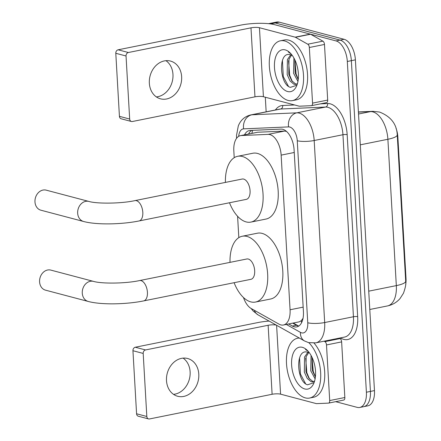<?xml version="1.0" encoding="UTF-8"?>
<svg xmlns="http://www.w3.org/2000/svg" width="441" height="441" viewBox="0 0 441 441"><rect width="100%" height="100%" fill="white"/><g stroke="black" fill="none" stroke-linecap="round" stroke-linejoin="round"><path stroke-width="0.66" d="M243.487 297.537A18.307 9.834 -101.4 0 0 251.249 308.557L279.054 324.168A18.307 9.834 -101.4 0 0 280.851 324.907A18.307 9.834 -101.4 0 0 283.431 325.006A18.307 9.834 -101.4 0 0 290.068 309.769L281.149 155.127A18.307 9.834 -101.4 0 0 268.111 134.373L241.277 135.541A18.307 9.834 -101.4 0 0 240.455 135.641A18.307 9.834 -101.4 0 0 233.824 150.877L234.215 157.691M283.431 325.006L299.301 321.814L301.297 320.668L303.138 318.193M396.012 128.215A16.477 8.853 78.6 0 1 397.859 136.975L406.023 278.552A16.477 8.853 78.6 0 1 405.681 284.484M286.501 131.407L284.511 131.071L257.676 132.239L240.455 135.641M237.594 216.294L238.824 237.638M344.123 39.299L279.236 22.149A18.307 9.834 78.6 0 0 276.656 22.05L268.58 23.676A18.307 9.834 78.6 0 1 268.58 23.676A18.307 9.834 78.6 0 1 271.165 23.775L336.048 40.925L340.083 40.114A18.307 9.834 78.6 0 1 351.361 60.665L370.429 391.415A18.307 9.834 78.6 0 1 363.797 406.652A18.307 9.834 78.6 0 0 370.429 391.415L351.361 60.665A18.307 9.834 78.6 0 0 340.083 40.114L275.201 22.96L340.083 40.114L344.123 39.299A18.307 9.834 78.6 0 1 355.396 59.855L374.464 390.599A18.307 9.834 78.6 0 1 367.833 405.841L359.762 407.462A18.307 9.834 78.6 0 1 357.177 407.363L335.662 401.679M272.615 22.86A18.307 9.834 78.6 0 1 275.201 22.96A18.307 9.834 78.6 0 0 272.615 22.86M288.673 323.953L292.411 326.053A18.307 9.834 -101.4 0 0 294.202 326.792A18.307 9.834 -101.4 0 0 296.787 326.891A18.307 9.834 -101.4 0 0 303.419 311.655L294.092 149.857A18.307 9.834 -101.4 0 0 281.055 129.103L250.19 130.448A18.307 9.834 -101.4 0 0 249.374 130.547A18.307 9.834 -101.4 0 0 244.54 134.819M298.722 326.086A18.307 9.834 78.6 0 1 298.243 325.982A18.307 9.834 78.6 0 1 296.446 325.238L292.708 323.143M336.048 40.925A18.307 9.834 78.6 0 1 347.321 61.475L366.394 392.225A18.307 9.834 78.6 0 1 359.762 407.462M266.155 111.832L265.311 97.229M248.575 134.009A18.307 9.834 78.6 0 1 251.728 130.382M308.827 342.685A30.512 16.394 78.6 0 1 320.728 374.916A30.512 16.394 78.6 0 1 309.593 398.052A30.512 16.394 78.6 0 1 305.288 397.887A30.512 16.394 78.6 0 1 286.865 367.502A30.512 16.394 78.6 0 1 297.554 338.236A30.512 16.394 78.6 0 1 299.351 338.06M314.042 343.109A30.512 16.394 78.6 0 1 324.769 375.17A30.512 16.394 78.6 0 1 313.628 397.242L309.593 398.052M309.554 353.048A15.253 8.197 78.6 0 0 307.763 352.26A15.253 8.197 78.6 0 0 307.647 352.227C294.869 348.01 296.567 382.204 307.592 384.795L313.672 382.76M304.775 388.968A21.355 11.477 78.6 0 1 291.622 364.988A21.355 11.477 78.6 0 1 302.372 347.326A21.355 11.477 78.6 0 1 307.493 350.562A21.355 11.477 78.6 0 1 313.992 382.843A21.355 11.477 78.6 0 1 304.775 388.968M308.7 352.591L306.148 356.664L305.938 371.746L308.843 378.124L312.691 381.355L313.772 381.553M307.857 352.282L304.549 356.984L304.34 372.072L307.245 378.45L311.092 381.674L312.989 381.812L314.609 381.007M311.98 357.232L312.344 370.457L315.381 377.022M311.054 355.435L310.745 370.782L315.106 378.874M308.116 351.234L305.47 349.393L308.331 351.483M312.019 357.309L313.237 371.405L315.409 376.79M305.679 358.12L306.826 372.695L309.505 378.984M299.56 357.789L300.42 373.979L305.53 383.609M183.098 358.12A19.525 15.92 -75.2 0 1 190.121 371.84A19.525 15.92 -75.2 0 1 173.522 394.348M166.5 380.627A19.525 15.92 104.8 0 0 177.651 396.261A19.525 15.92 104.8 0 0 198.786 374.133A19.525 15.92 104.8 0 0 187.629 358.5A19.525 15.92 104.8 0 0 166.5 380.627M339.256 338.142L340.055 338.589A3.048 1.637 78.6 0 1 341.632 341.891L326.5 344.939L329.703 400.56L344.84 397.512A3.048 1.637 78.6 0 1 343.732 400.053A3.048 1.637 78.6 0 1 343.6 400.07M341.632 341.891L344.84 397.512M269.093 321.07A24.409 5.259 -3.3 0 0 257.891 322.564L135.293 347.238L145.541 349.945L268.134 325.271A6.102 1.312 176.7 0 1 276.215 325.072M148.567 418.928L138.32 416.216A3.048 2.486 -75.2 0 1 136.578 413.774L146.825 416.486A3.048 2.486 104.8 0 0 148.567 418.928A3.048 2.486 104.8 0 0 149.516 418.95L272.114 394.276A6.102 1.312 176.7 0 1 280.575 394.16L316.28 403.603A3.048 1.637 -101.4 0 0 316.577 403.636L328.462 403.118A3.048 1.637 -101.4 0 0 328.6 403.102A3.048 1.637 -101.4 0 0 329.703 400.56M145.541 349.945A3.048 2.486 104.8 0 0 143.187 353.428L132.945 350.722L136.578 413.774M132.945 350.722A3.048 2.486 -75.2 0 1 135.293 347.238M143.187 353.428L146.825 416.486M326.5 344.939A3.048 1.637 -101.4 0 0 324.918 341.637L324.118 341.185M284.71 40.969A30.512 16.394 78.6 0 1 303.138 71.354A30.512 16.394 78.6 0 1 292.444 100.62A30.512 16.394 78.6 0 1 288.138 100.454A30.512 16.394 78.6 0 1 269.716 70.064A30.512 16.394 78.6 0 1 280.404 40.798A30.512 16.394 78.6 0 1 284.71 40.969M280.404 40.798L284.439 39.988A30.512 16.394 78.6 0 1 288.745 40.153A30.512 16.394 78.6 0 1 307.173 70.543A30.512 16.394 78.6 0 1 296.479 99.809L292.444 100.62M292.405 55.616A15.253 8.197 78.6 0 0 290.613 54.822A15.253 8.197 78.6 0 0 290.498 54.794C277.72 50.577 279.418 84.766 290.443 87.357L296.523 85.328M287.626 91.53A21.355 11.477 78.6 0 1 274.473 67.55A21.355 11.477 78.6 0 1 285.222 49.888A21.355 11.477 78.6 0 1 290.343 53.129A21.355 11.477 78.6 0 1 296.837 85.405A21.355 11.477 78.6 0 1 287.626 91.53M291.551 55.158L288.998 59.226L288.789 74.314L291.694 80.692L295.542 83.917L296.622 84.115M290.707 54.849L287.4 59.552L287.185 74.639L290.09 81.012L293.943 84.242L295.839 84.374L297.46 83.575M294.831 59.794L295.194 73.024L298.232 79.584M293.904 58.003L293.596 73.349L297.956 81.442M290.966 53.796L288.32 51.961L291.181 54.045M294.869 59.877L296.082 73.967L298.259 79.358M288.53 60.687L289.676 75.257L292.35 81.552M282.411 60.356L283.271 76.547L288.381 86.177M50.814 270.101A10.375 8.456 104.8 0 0 39.591 281.86A10.375 8.456 104.8 0 0 45.517 290.161L88.2 301.446A10.375 8.456 -75.2 0 1 82.274 293.144A10.375 8.456 -75.2 0 1 93.503 281.386L50.814 270.101M139.565 280.57A10.375 5.573 -101.4 0 1 141.032 280.625A10.375 5.573 -101.4 0 1 147.421 292.273A10.375 5.573 -101.4 0 1 143.661 300.905L250.918 279.318A10.375 5.573 -101.4 0 0 254.556 269.368A10.375 5.573 -101.4 0 0 248.289 259.038A10.375 5.573 -101.4 0 0 246.828 258.983L139.565 280.57C125.376 283.695 101.303 283.795 93.503 281.386M230.015 262.367A33.56 18.031 78.6 0 1 242.252 236.249A33.56 18.031 78.6 0 1 246.988 236.431A33.56 18.031 78.6 0 1 267.257 269.859A33.56 18.031 78.6 0 1 255.493 302.052A33.56 18.031 78.6 0 1 250.758 301.87A33.56 18.031 78.6 0 1 234.105 282.703M242.252 236.249L257.384 233.206A33.56 18.031 78.6 0 1 262.119 233.388A33.56 18.031 78.6 0 1 282.389 266.816A33.56 18.031 78.6 0 1 270.631 299.004L255.493 302.052M46.206 190.154A10.375 8.456 104.8 0 0 34.977 201.906A10.375 8.456 104.8 0 0 40.903 210.208L83.592 221.492A10.375 8.456 -75.2 0 1 77.666 213.19A10.375 8.456 -75.2 0 1 88.895 201.438L46.206 190.154M134.957 200.616A10.375 5.573 -101.4 0 1 136.418 200.677A10.375 5.573 -101.4 0 1 142.807 212.325A10.375 5.573 -101.4 0 1 139.053 220.958L246.31 199.371A10.375 5.573 -101.4 0 0 249.942 189.421A10.375 5.573 -101.4 0 0 243.68 179.09A10.375 5.573 -101.4 0 0 242.214 179.029L134.957 200.616C120.768 203.748 96.695 203.841 88.895 201.438M225.406 182.414A33.56 18.031 78.6 0 1 237.638 156.301A33.56 18.031 78.6 0 1 242.374 156.483A33.56 18.031 78.6 0 1 262.643 189.911A33.56 18.031 78.6 0 1 250.885 222.099A33.56 18.031 78.6 0 1 246.15 221.917A33.56 18.031 78.6 0 1 229.496 202.755M237.638 156.301L252.776 153.253A33.56 18.031 78.6 0 1 257.511 153.435A33.56 18.031 78.6 0 1 277.78 186.863A33.56 18.031 78.6 0 1 266.017 219.056L250.885 222.099M165.948 60.687A19.525 15.92 -75.2 0 1 172.966 74.408A19.525 15.92 -75.2 0 1 156.368 96.915M149.345 83.195A19.525 15.92 104.8 0 0 160.502 98.823A19.525 15.92 104.8 0 0 181.637 76.695A19.525 15.92 104.8 0 0 170.48 61.067A19.525 15.92 104.8 0 0 149.345 83.195M309.345 47.501A3.048 1.637 -101.4 0 0 307.768 44.199L295.453 37.287A3.048 1.637 -101.4 0 0 295.15 37.16L310.288 34.117A3.048 1.637 78.6 0 1 310.585 34.238L322.9 41.156A3.048 1.637 78.6 0 1 324.482 44.458L309.345 47.501L312.553 103.122L327.691 100.079A3.048 1.637 78.6 0 1 326.583 102.621A3.048 1.637 78.6 0 1 326.45 102.637M324.482 44.458L327.691 100.079M310.288 34.117L274.578 24.679A24.409 5.259 -3.3 0 0 240.736 25.126L118.144 49.8L128.386 52.512L250.984 27.838A6.102 1.312 176.7 0 1 259.446 27.722L295.15 37.16M131.418 121.49L121.17 118.783A3.048 2.486 -75.2 0 1 119.428 116.341L129.671 119.048A3.048 2.486 104.8 0 0 131.418 121.49A3.048 2.486 104.8 0 0 132.366 121.518L254.964 96.838A6.102 1.312 176.7 0 1 263.42 96.728L299.13 106.165A3.048 1.637 -101.4 0 0 299.422 106.198L311.313 105.68A3.048 1.637 -101.4 0 0 311.451 105.664A3.048 1.637 -101.4 0 0 312.553 103.122M128.386 52.512A3.048 2.486 104.8 0 0 126.038 55.99L115.79 53.284L119.428 116.341M115.79 53.284A3.048 2.486 -75.2 0 1 118.144 49.8M126.038 55.99L129.671 119.048M397.859 136.975L397.38 137.068M406.023 278.552L405.544 278.646M301.297 320.668A18.307 14.013 119.3 0 0 301.605 322.647M252.643 130.343A18.307 15.385 87.5 0 0 251.954 133.325M303.16 307.134L290.068 309.769M257.676 132.239L241.277 135.541M284.511 131.071L268.111 134.373M294.241 152.487L281.149 155.127M358.401 111.948L372.832 111.319L379.514 112.042C390.809 116.463 396.718 124.075 397.253 134.885A21.355 4.603 176.7 0 1 387.887 139.273A24.409 13.114 -101.4 0 0 372.854 111.871A24.409 13.114 -101.4 0 0 370.501 111.606L358.412 112.13M372.832 111.319A21.355 17.949 87.5 0 0 370.501 111.606L358.516 114.015M368.731 291.165L396.327 285.614A21.355 4.603 -3.3 0 0 405.692 281.226C406.249 283.486 405.5 287.499 403.449 293.259L400.031 298.563C396.691 302.405 392.507 304.858 387.479 305.933A24.409 13.114 -101.4 0 0 396.327 285.614L387.887 139.273L360.297 144.83M355.396 59.855L347.321 61.475M374.464 390.599L366.394 392.225M279.236 22.149L271.165 23.775M286.297 324.433L300.42 332.36A12.205 6.554 -101.4 0 0 301.616 332.856A12.205 6.554 -101.4 0 0 307.757 322.762L297.262 140.734A12.205 6.554 -101.4 0 0 289.748 127.03A12.205 6.554 -101.4 0 0 288.574 126.898L243.619 128.86A12.205 6.554 -101.4 0 0 238.686 136.341M243.619 128.86A12.205 10.259 87.5 0 1 251.85 114.798L296.799 112.835A24.409 13.114 78.6 0 1 299.152 113.1A24.409 13.114 78.6 0 1 314.185 140.508L324.681 322.536A24.409 13.114 78.6 0 1 315.833 342.855L344.592 337.067A24.409 13.114 -101.4 0 0 353.439 316.748L342.944 134.72A24.409 13.114 -101.4 0 0 327.911 107.312A24.409 13.114 -101.4 0 0 325.557 107.047L280.608 109.01A24.409 13.114 -101.4 0 0 279.517 109.142L250.758 114.93A24.409 13.114 78.6 0 1 251.85 114.798L280.608 109.01A3.048 2.563 -92.5 0 0 282.664 105.493L294.616 104.975M320.491 103.844L327.613 103.536A27.458 14.751 78.6 0 1 347.172 134.665L357.668 316.693A3.048 0.656 -3.3 0 0 353.439 316.748L324.681 322.536A12.205 2.629 176.7 0 1 307.757 322.762M327.613 103.536A3.048 2.563 -92.5 0 1 325.557 107.047L296.799 112.835A12.205 10.259 87.5 0 0 288.574 126.898M357.668 316.693A27.458 14.751 78.6 0 1 343.842 339.399A27.458 14.751 78.6 0 1 341.152 338.291L340.458 337.9M275.41 109.969A27.458 14.751 78.6 0 1 282.664 105.493M297.262 140.734A12.205 2.629 176.7 0 0 314.185 140.508L342.944 134.72A3.048 0.656 -3.3 0 1 347.172 134.665M341.13 337.762A3.048 2.337 -60.7 0 1 341.152 338.291M236.723 138.143A12.205 2.629 176.7 0 1 236.558 137.757L236.591 138.309M254.385 310.315A12.205 9.344 119.3 0 0 257.963 314.819L304.533 340.97A12.205 9.344 119.3 0 1 300.42 332.36M296.446 325.238L292.411 326.053M268.134 325.271L272.114 394.276M276.601 325.287L280.575 394.16M324.918 341.637L340.055 338.589M250.984 27.838L254.964 96.838M259.446 27.722L263.42 96.728M310.585 34.238L295.453 37.287M307.768 44.199L322.9 41.156M293.254 323.033L298.689 326.081M397.253 134.885L405.692 281.226M387.479 305.933L369.79 309.488M304.533 340.97L308.59 342.624L315.833 342.855M250.758 114.93C244.827 116.391 240.681 120.04 238.311 125.878L236.508 135.442L236.558 137.757M251.072 308.452L253.244 311.103L257.963 314.819M297.554 338.236L299.108 337.922M328.6 403.102L343.732 400.053M143.661 300.905C126.082 304.477 101.072 304.952 88.2 301.446M139.053 220.958C121.473 224.524 96.463 224.998 83.592 221.492M311.451 105.664L326.583 102.621"/></g></svg>
